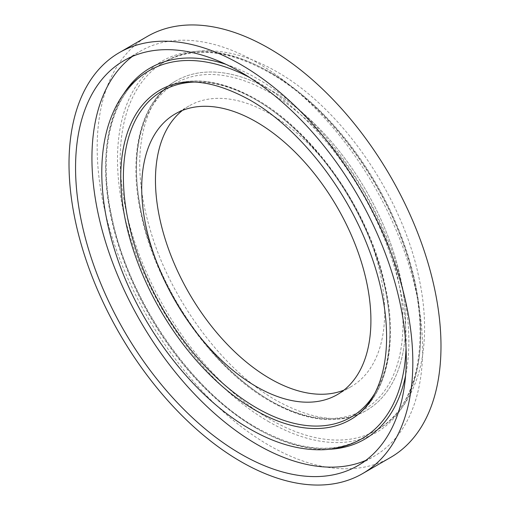 <?xml version="1.0" encoding="UTF-8"?>
<svg xmlns="http://www.w3.org/2000/svg" width="510" height="510" viewBox="0 0 510 510"><rect width="100%" height="100%" fill="white"/><g stroke="black" fill="none" stroke-linecap="round" stroke-linejoin="round"><path stroke-width="0.38" stroke-dasharray="2.55 1.91" d="M390.634 457.413A243.111 140.358 60 0 1 269.082 445.37A243.111 140.358 60 0 1 110.262 231.138A243.111 140.358 60 0 1 147.524 36.331M132.466 56.38A233.848 135.016 60 0 1 140.371 51.159A233.848 135.016 60 0 1 257.295 62.736A233.848 135.016 60 0 1 410.059 268.808A233.848 135.016 60 0 1 374.219 456.195A233.848 135.016 60 0 1 365.74 460.428M182.44 110.421A162.072 93.572 60 0 1 189.025 105.946A162.072 93.572 60 0 1 270.064 113.972A162.072 93.572 60 0 1 375.94 256.791A162.072 93.572 60 0 1 351.097 386.663A162.072 93.572 60 0 1 343.931 390.131M270.485 72.541A212.517 122.7 60 0 1 410.741 264.747A212.517 122.7 60 0 1 371.184 432.996A212.517 122.7 60 0 1 270.485 419.583A212.517 122.7 60 0 1 133.161 237.252A212.517 122.7 60 0 1 158.941 65.382A212.517 122.7 60 0 1 270.485 72.541M225.962 64.337A214.366 123.764 60 0 1 257.295 78.648A214.366 123.764 60 0 1 405.597 375.481M329.167 449.278A214.366 123.764 60 0 1 257.295 428.706A214.366 123.764 60 0 1 123.834 93.63M271.046 401.134A190.319 109.88 60 0 1 146.714 233.421A190.319 109.88 60 0 1 175.886 80.911A190.319 109.88 60 0 1 271.046 90.34A190.319 109.88 60 0 1 395.377 258.054A190.319 109.88 60 0 1 366.206 410.556A190.319 109.88 60 0 1 271.052 401.134A190.319 109.88 60 0 1 146.714 233.421A190.319 109.88 60 0 1 175.893 80.911A190.319 109.88 60 0 1 271.052 90.334A190.319 109.88 60 0 1 395.384 258.047A190.319 109.88 60 0 1 366.212 410.556A190.319 109.88 60 0 1 271.046 401.134M269.739 400.35A188.439 108.796 60 0 1 136.495 169.562A188.439 108.796 60 0 1 269.739 92.635A188.439 108.796 60 0 1 402.983 323.423A188.439 108.796 60 0 1 269.739 400.35M269.082 421.904A214.366 123.764 60 0 1 117.498 159.356A214.366 123.764 60 0 1 269.082 71.84A214.366 123.764 60 0 1 420.661 334.388A214.366 123.764 60 0 1 269.082 421.904M255.886 428.011A212.517 122.7 60 0 1 115.63 235.798A212.517 122.7 60 0 1 155.193 67.549L149.723 70.386C112.786 90.837 97.212 148.034 111.422 215.029C127.583 298.681 190.676 390.915 256.906 427.858C298.114 450.853 333.228 454.391 362.24 438.479L367.429 435.164A212.517 122.7 60 0 1 255.886 428.011M249.798 77.59A212.517 122.7 60 0 1 255.886 80.962A212.517 122.7 60 0 1 406.036 348.215M255.325 99.418A190.319 109.88 60 0 1 379.657 267.132A190.319 109.88 60 0 1 350.485 419.634L350.485 419.634A190.319 109.88 60 0 0 379.657 267.125A190.319 109.88 60 0 0 255.325 99.412A190.319 109.88 60 0 0 160.166 89.989L160.166 89.989A190.319 109.88 60 0 1 255.325 99.418M194.221 82.084A188.439 108.796 60 0 1 256.632 100.196A188.439 108.796 60 0 1 374.359 394.09M371.184 432.996L376.648 430.159C419.163 407.056 432.537 334.942 407.509 256.747C384.706 181.26 327.904 105.602 269.465 72.688C228.257 49.693 193.143 46.155 164.131 62.073L158.941 65.382C172.087 56.259 187.087 51.395 203.93 50.796C227.307 50.209 251.532 57.158 276.605 71.636C340.82 107.725 400.573 193.602 418.194 274.252C422.975 295.252 425.079 315.25 424.498 334.235C423.67 360.551 417.607 382.914 406.311 401.332C397.367 415.618 385.656 426.175 371.184 432.996M175.886 80.911C140.48 100.636 127.098 155.32 141.767 217.432C157.718 290.477 212.46 368.934 270.122 401.223C307.173 422.05 339.201 425.161 366.206 410.556L366.212 410.556C343.071 423.874 313.204 420.546 276.605 400.579C224.075 371.108 171.838 301.71 151.151 232.968C141.907 202.814 138.28 175.172 140.263 150.036C143.763 115.56 155.639 92.52 175.893 80.911L175.893 80.911M123.994 60.607L140.371 51.159M160.166 89.989L160.166 89.989C187.17 75.384 219.198 78.495 256.249 99.323C313.612 131.459 368.124 209.259 384.355 282.036C399.413 344.575 386.108 399.802 350.485 419.634M175.274 113.883L189.025 105.946M337.346 394.606L351.097 386.663M357.841 465.649L374.219 456.195"/><path stroke-width="0.76" d="M240.918 64.63A243.111 140.358 60 0 1 399.738 278.862A243.111 140.358 60 0 1 362.476 473.669A243.111 140.358 60 0 1 240.918 461.626A243.111 140.358 60 0 1 82.097 247.395A243.111 140.358 60 0 1 119.365 52.587A243.111 140.358 60 0 1 240.918 64.63M119.365 52.587L147.524 36.331A243.111 140.358 60 0 1 269.082 48.373A243.111 140.358 60 0 1 427.903 262.605A243.111 140.358 60 0 1 390.634 457.413L362.476 473.669M365.74 460.428A233.848 135.016 60 0 1 257.295 444.618A233.848 135.016 60 0 1 106.832 246.011A233.848 135.016 60 0 1 132.466 56.38M240.918 454.066A233.848 135.016 60 0 1 88.147 247.994A233.848 135.016 60 0 1 123.994 60.607A233.848 135.016 60 0 1 240.918 72.19A233.848 135.016 60 0 1 393.688 278.262A233.848 135.016 60 0 1 357.841 465.649A233.848 135.016 60 0 1 240.918 454.066M256.307 121.909A162.072 93.572 60 0 1 362.189 264.735A162.072 93.572 60 0 1 337.346 394.606A162.072 93.572 60 0 1 256.307 386.58A162.072 93.572 60 0 1 150.431 243.754A162.072 93.572 60 0 1 175.274 113.883A162.072 93.572 60 0 1 256.307 121.909M343.931 390.131A162.072 93.572 60 0 1 270.064 378.637A162.072 93.572 60 0 1 166.139 242.091A162.072 93.572 60 0 1 182.44 110.421M405.597 375.481A214.366 123.764 60 0 1 329.167 449.278M123.834 93.63A214.366 123.764 60 0 1 225.962 64.337M406.036 348.215A212.517 122.7 60 0 1 367.429 435.164C354.558 444.108 339.896 448.953 323.442 449.712C299.772 450.54 275.215 443.611 249.766 428.91C193.22 396.882 139.574 326.578 116.121 254.617C105.704 223.125 100.967 193.335 101.911 165.24C102.88 139.192 109.006 117.058 120.296 98.844C129.215 84.736 140.843 74.307 155.193 67.549A212.517 122.7 60 0 1 249.798 77.59M350.485 419.634A190.319 109.88 60 0 1 255.325 410.212A190.319 109.88 60 0 1 130.993 242.499A190.319 109.88 60 0 1 160.166 89.989C183.3 76.672 213.167 80 249.766 99.966C297.19 126.754 344.817 185.857 368.424 248.102C398.061 324.073 391.011 396.716 350.485 419.634A190.319 109.88 60 0 1 255.325 410.212A190.319 109.88 60 0 1 130.987 242.499A190.319 109.88 60 0 1 160.166 89.989M374.359 394.09A188.439 108.796 60 0 1 256.632 407.917A188.439 108.796 60 0 1 127.328 216.533A188.439 108.796 60 0 1 194.221 82.084"/></g></svg>
